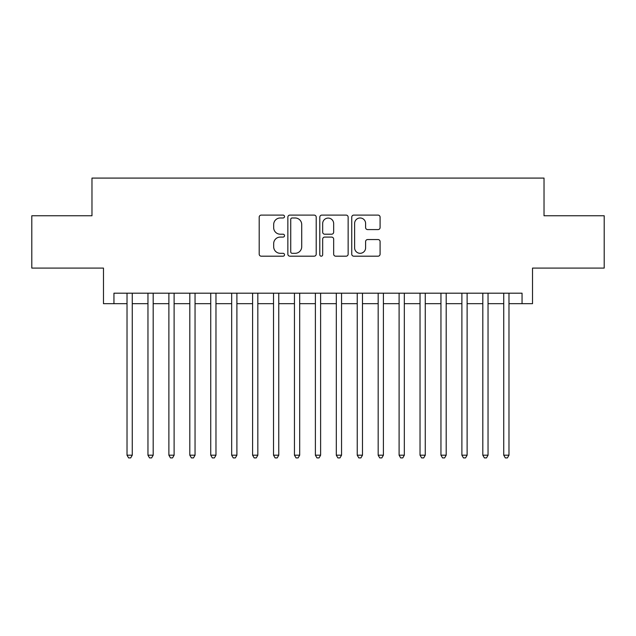 <?xml version="1.0" encoding="UTF-8"?>
<svg xmlns="http://www.w3.org/2000/svg" width="636" height="636" viewBox="0 0 636 636"><rect width="100%" height="100%" fill="white"/><g stroke="black" fill="none" stroke-linecap="round" stroke-linejoin="round"><path stroke-width="0.95" d="M284.515 216.542A1.439 1.439 0 0 0 283.076 215.103L261.253 215.103A2.051 2.051 0 0 0 259.194 217.154L259.194 254.138A2.051 2.051 0 0 0 261.253 256.189L283.076 256.189A1.439 1.439 0 0 0 284.515 254.75A1.439 1.439 0 0 0 283.076 253.311L280.253 253.311A6.575 6.575 0 0 1 273.679 246.736L273.679 243.66A6.575 6.575 0 0 1 280.253 237.085L283.076 237.085A1.439 1.439 0 0 0 284.515 235.646A1.439 1.439 0 0 0 283.076 234.207L280.253 234.207A6.575 6.575 0 0 1 273.679 227.632L273.679 224.556A6.575 6.575 0 0 1 280.253 217.981L283.076 217.981A1.439 1.439 0 0 0 284.515 216.542M378.038 229.588A2.051 2.051 0 0 0 380.09 227.529L380.09 217.154A2.051 2.051 0 0 0 378.038 215.103L353.799 215.103A2.051 2.051 0 0 0 351.74 217.154L351.74 254.138A2.051 2.051 0 0 0 353.799 256.189L378.038 256.189A2.051 2.051 0 0 0 380.09 254.138L380.09 241.6A2.051 2.051 0 0 0 378.038 239.549L367.664 239.549A2.051 2.051 0 0 0 365.605 241.6L365.605 247.817A5.493 5.493 0 0 1 360.111 253.311A5.493 5.493 0 0 1 354.618 247.817L354.618 223.475A5.493 5.493 0 0 1 360.111 217.981A5.493 5.493 0 0 1 365.605 223.475L365.605 227.529A2.051 2.051 0 0 0 367.664 229.588L378.038 229.588M113.947 303.666L113.947 293.196L522.053 293.196L522.053 303.666L532.523 303.666L532.523 268.082L604.2 268.082L604.2 215.763L544.026 215.763L544.026 178.088L91.974 178.088L91.974 215.763L31.8 215.763L31.8 268.082L103.477 268.082L103.477 303.666L127.025 303.666M316.203 217.154A2.051 2.051 0 0 0 314.144 215.103L289.905 215.103A2.051 2.051 0 0 0 287.854 217.154L287.854 254.138A2.051 2.051 0 0 0 289.905 256.189L314.144 256.189A2.051 2.051 0 0 0 316.203 254.138L316.203 217.154M321.856 215.103L346.095 215.103A2.051 2.051 0 0 1 348.146 217.154L348.146 254.138A2.051 2.051 0 0 1 346.095 256.189L335.721 256.189A2.051 2.051 0 0 1 333.661 254.138L333.661 239.136A2.051 2.051 0 0 0 331.61 237.085L324.726 237.085A2.051 2.051 0 0 0 322.675 239.136L322.675 254.75A1.439 1.439 0 0 1 321.236 256.189A1.439 1.439 0 0 1 319.797 254.75L319.797 217.154A2.051 2.051 0 0 1 321.856 215.103M132.256 303.666L147.957 303.666M153.189 303.666L168.882 303.666M174.113 303.666L189.814 303.666M195.045 303.666L210.739 303.666M215.97 303.666L231.671 303.666M236.902 303.666L252.595 303.666M257.826 303.666L273.528 303.666M278.759 303.666L294.452 303.666M299.691 303.666L315.384 303.666M320.616 303.666L336.309 303.666M341.548 303.666L357.241 303.666M362.472 303.666L378.174 303.666M383.405 303.666L399.098 303.666M404.329 303.666L420.03 303.666M425.261 303.666L440.955 303.666M446.186 303.666L461.887 303.666M467.118 303.666L482.811 303.666M488.043 303.666L503.744 303.666M508.975 303.666L522.053 303.666M292.17 217.981A1.439 1.439 0 0 0 290.731 219.42L290.731 251.872A1.439 1.439 0 0 0 292.17 253.311L295.144 253.311A6.575 6.575 0 0 0 301.718 246.736L301.718 224.556A6.575 6.575 0 0 0 295.144 217.981L292.17 217.981M333.661 223.578A5.493 5.493 0 0 0 328.168 218.084A5.493 5.493 0 0 0 322.675 223.578L322.675 232.156A2.051 2.051 0 0 0 324.726 234.207L331.61 234.207A2.051 2.051 0 0 0 333.661 232.156L333.661 223.578M132.256 293.196L132.256 455.185L127.025 455.185L127.025 293.196M132.256 455.185L130.69 457.912L128.599 457.912L127.025 455.185M153.189 293.196L153.189 455.185L147.957 455.185L147.957 293.196M153.189 455.185L151.614 457.912L149.524 457.912L147.957 455.185M174.113 293.196L174.113 455.185L168.882 455.185L168.882 293.196M174.113 455.185L172.547 457.912L170.456 457.912L168.882 455.185M195.045 293.196L195.045 455.185L189.814 455.185L189.814 293.196M195.045 455.185L193.471 457.912L191.38 457.912L189.814 455.185M215.97 293.196L215.97 455.185L210.739 455.185L210.739 293.196M215.97 455.185L214.404 457.912L212.313 457.912L210.739 455.185M236.902 293.196L236.902 455.185L231.671 455.185L231.671 293.196M236.902 455.185L235.328 457.912L233.237 457.912L231.671 455.185M257.826 293.196L257.826 455.185L252.595 455.185L252.595 293.196M257.826 455.185L256.26 457.912L254.169 457.912L252.595 455.185M278.759 293.196L278.759 455.185L273.528 455.185L273.528 293.196M278.759 455.185L277.193 457.912L275.094 457.912L273.528 455.185M299.691 293.196L299.691 455.185L294.452 455.185L294.452 293.196M299.691 455.185L298.117 457.912L296.026 457.912L294.452 455.185M320.616 293.196L320.616 455.185L315.384 455.185L315.384 293.196M320.616 455.185L319.049 457.912L316.951 457.912L315.384 455.185M341.548 293.196L341.548 455.185L336.309 455.185L336.309 293.196M341.548 455.185L339.974 457.912L337.883 457.912L336.309 455.185M362.472 293.196L362.472 455.185L357.241 455.185L357.241 293.196M362.472 455.185L360.906 457.912L358.807 457.912L357.241 455.185M383.405 293.196L383.405 455.185L378.174 455.185L378.174 293.196M383.405 455.185L381.831 457.912L379.74 457.912L378.174 455.185M404.329 293.196L404.329 455.185L399.098 455.185L399.098 293.196M404.329 455.185L402.763 457.912L400.672 457.912L399.098 455.185M425.261 293.196L425.261 455.185L420.03 455.185L420.03 293.196M425.261 455.185L423.687 457.912L421.596 457.912L420.03 455.185M446.186 293.196L446.186 455.185L440.955 455.185L440.955 293.196M446.186 455.185L444.62 457.912L442.529 457.912L440.955 455.185M467.118 293.196L467.118 455.185L461.887 455.185L461.887 293.196M467.118 455.185L465.544 457.912L463.453 457.912L461.887 455.185M488.043 293.196L488.043 455.185L482.811 455.185L482.811 293.196M488.043 455.185L486.476 457.912L484.386 457.912L482.811 455.185M508.975 293.196L508.975 455.185L503.744 455.185L503.744 293.196M508.975 455.185L507.401 457.912L505.31 457.912L503.744 455.185"/></g></svg>
